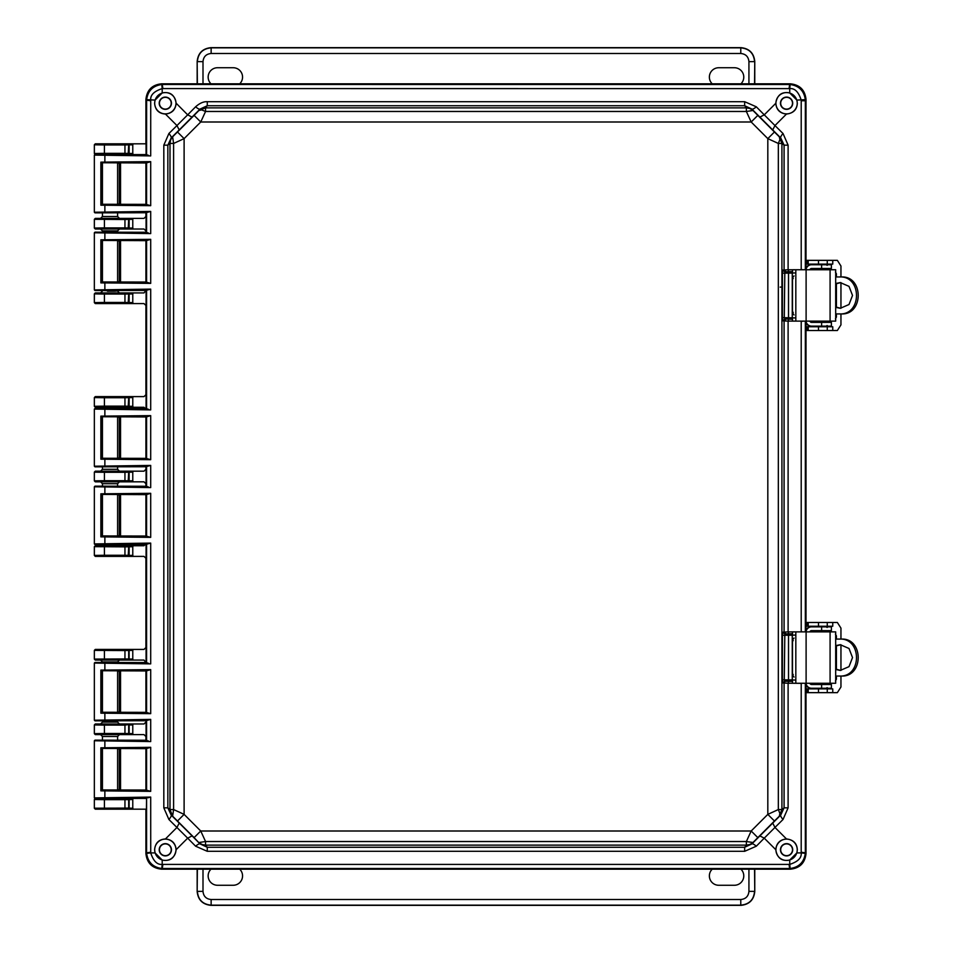 <?xml version="1.0" encoding="UTF-8"?>
<svg xmlns="http://www.w3.org/2000/svg" width="953" height="953" viewBox="0 0 953 953"><rect width="100%" height="100%" fill="white"/><g stroke="black" fill="none" stroke-linecap="round" stroke-linejoin="round"><path stroke-width="1.43" d="M145.916 154.6L118.72 154.624M110.691 154.303L109.5 154.303M119.47 154.469L95.288 154.469L94.347 153.528L94.347 144.761L95.288 143.82L132.777 143.82L132.777 154.469L128.167 154.41L129.131 153.469L132.884 153.481M809.836 269.747A1.882 1.882 -90 0 1 811.611 268.496L831.397 268.496L831.397 264.743L811.611 264.743A5.635 5.635 -90 0 0 806.012 269.747L806.012 99.457C805.011 90.011 799.793 84.793 790.359 83.804L161.569 83.804C152.123 84.793 146.905 90.011 145.916 99.457L145.916 143.82L95.324 143.855L94.383 144.796L104.413 144.951L104.413 144.01M132.884 808.192L129.131 808.18L129.131 799.531L128.167 798.59L132.777 798.531L132.777 809.18L95.288 809.18L94.347 808.239L94.347 799.472L95.288 798.531L145.916 798.4M110.608 798.697L113.395 798.685M128.167 809.121L128.691 808.096L94.383 808.204L95.324 809.145L145.916 809.18L145.916 853.543C146.905 862.989 152.123 868.207 161.569 869.196L790.359 869.196C799.793 868.207 805.011 862.989 806.012 853.543L806.012 683.253A5.635 5.635 90 0 0 811.611 688.257L831.397 688.257L831.397 684.504L811.611 684.504A1.882 1.882 -90 0 1 809.836 683.253M124.95 144.01L124.95 144.951L129.131 144.82L129.131 153.469L124.95 153.338L124.95 154.279L95.288 154.469L94.347 153.528M806.012 631.875L806.012 321.125L806.012 631.875M145.916 162.951L145.916 204.383M145.916 212.733L145.916 216.498L143.986 218.38L132.777 218.38L132.777 229.03L143.986 229.03L145.916 230.9L145.916 232.294M145.916 240.644L145.916 282.076M145.916 290.415L143.986 292.928L132.777 292.928L132.777 303.578L143.986 303.578L145.916 305.448L145.916 394.745L143.986 396.615L132.777 396.615L132.777 407.265L143.986 407.265L145.916 409.147M145.916 416.938L145.916 458.369M145.916 466.72L145.916 469.305L143.986 471.175L132.777 471.175L132.777 481.825L143.986 481.825L145.916 483.695L145.916 486.28M145.916 494.631L145.916 536.062M145.916 543.853L143.986 545.735L132.777 545.735L132.777 556.385L143.986 556.385L145.916 558.255L145.916 647.552L143.986 649.422L132.777 649.422L132.777 660.072L143.986 660.072L145.916 662.585M145.916 670.924L145.916 712.356M145.916 720.706L145.916 722.1L143.986 723.97L132.777 723.97L132.777 734.62L143.986 734.62L145.916 736.502L145.916 740.267M145.916 748.617L145.916 790.049M119.196 724.018L95.288 723.97L94.347 724.911L94.347 733.679L95.288 734.62L100.553 734.62L102.436 736.502L117.6 736.502L119.47 734.62L132.777 734.62L128.167 734.56L129.131 733.631L129.131 724.971L132.884 724.971M103.817 734.501L118.815 734.56M110.608 724.137L113.395 724.125M100.553 723.97L102.436 722.088L117.6 722.088L119.47 723.97L132.777 723.97L124.95 725.102L124.95 733.488L132.884 733.631M95.288 649.422L124.95 649.612L124.95 650.554L129.131 650.422L128.167 649.481L132.777 649.422L95.288 649.422L94.347 650.363L94.347 659.131L95.288 660.072L100.553 660.072L102.436 661.954L117.6 661.954L119.47 660.072L132.777 660.072L128.167 660L129.131 659.071L129.131 650.422L132.884 650.411M103.817 659.941L118.815 660.012M132.884 555.385L129.131 555.385L128.167 556.314L132.777 556.385L95.288 556.385L94.347 555.444L94.347 546.665L95.288 545.735L119.47 545.735L100.553 545.735L102.436 543.853M132.884 546.724L124.95 546.867L124.95 555.254L129.131 555.385L129.131 546.724L128.167 545.795L132.777 545.735L119.47 545.735L117.6 543.853M132.884 480.836L129.131 480.824L128.167 481.765L132.777 481.825L119.47 481.825L117.6 483.707L102.436 483.707L100.553 481.825L95.288 481.825L94.347 480.884L94.347 472.116L95.288 471.175L119.47 471.175L100.553 471.175L102.436 469.293L117.6 469.293L119.47 471.175L132.777 471.175L95.324 471.211L94.383 472.152L104.413 472.307L104.413 471.366M110.691 481.658L109.5 481.658M132.884 406.276L129.131 406.276L128.167 407.205L132.777 407.265L119.47 407.265L117.6 409.147M110.691 407.11L109.5 407.11M102.436 409.147L100.553 407.265L95.288 407.265L94.347 406.335L94.347 397.556L95.288 396.615L132.777 396.615L95.324 396.651L94.383 397.592L104.413 397.746L104.413 396.805M132.884 302.589L129.131 302.577L128.167 303.519L132.777 303.578L95.288 303.578L94.347 302.637L94.347 293.869L95.288 292.928L119.47 292.928L100.553 292.928L102.436 291.07M132.884 293.929L124.95 294.06L124.95 302.446L129.131 302.577L129.131 293.929L128.167 293L132.777 292.928L119.47 292.928L117.6 291.046L102.436 290.498M132.884 228.029L129.131 228.029L128.167 228.958L132.777 229.03L119.47 229.03L117.6 230.912L102.436 230.888M110.691 228.863L109.5 228.863M102.436 232.21L102.436 230.912L100.553 229.03L95.288 229.03L94.347 228.089L94.347 219.321L95.288 218.38L119.47 218.38L100.553 218.38L102.436 216.498L117.6 216.498L119.47 218.38L132.777 218.38L95.288 218.38M104.413 798.721L104.413 799.662L94.383 799.507L95.324 798.566L124.95 798.721L124.95 799.662L132.884 799.519M102.436 163.034L102.436 204.299M102.436 212.817L102.436 216.51M104.413 154.279L104.413 153.338L94.383 153.493L94.347 144.761M132.884 659.071L124.95 658.94L124.95 659.881L128.167 660M128.167 471.235L129.131 472.176L124.95 472.307L124.95 480.693L129.131 480.824L129.131 472.176L132.884 472.164M128.167 396.686L129.131 397.615L124.95 397.746L124.95 406.133L129.131 406.276L129.131 397.615L132.884 397.615M128.167 218.44L129.131 219.369L124.95 219.512L124.95 227.898L129.131 228.029L129.131 219.369L132.884 219.369M128.167 143.879L129.131 144.82L132.884 144.82M119.47 734.62L100.553 734.62M95.288 734.62L128.167 734.56M102.436 736.49L102.436 740.183M102.436 722.112L102.436 720.79M117.6 722.1L117.6 720.682M94.347 724.911L95.324 724.006L124.95 724.161L124.95 725.102L104.413 725.102L104.413 733.488L94.383 733.643L95.324 734.584M119.47 660.072L100.553 660.072M95.288 660.072L124.95 659.881M104.413 556.195L104.413 555.254L124.95 555.254L124.95 556.195L95.288 556.385L94.383 555.408L104.413 555.254L104.413 545.926L95.288 545.735M100.553 481.825L119.47 481.825M104.413 481.634L104.413 480.693L124.95 480.693L124.95 481.634L95.288 481.825L94.383 480.848L104.413 480.693L104.413 472.307L124.95 472.307L124.95 471.366M100.553 407.265L119.47 407.265M104.413 407.074L104.413 406.133L124.95 406.133L124.95 407.074L95.288 407.265M104.413 303.388L104.413 302.446L124.95 302.446L124.95 303.388L95.288 303.578M128.167 293L95.288 292.928M115.468 291.165L107.451 291.201M117.6 230.912L117.6 232.318M100.553 229.03L119.47 229.03M104.413 228.839L104.413 227.898L124.95 227.898L124.95 228.839L95.288 229.03L94.383 228.053L104.413 227.898L104.413 218.571M102.436 748.701L102.436 789.966M102.436 671.007L102.436 712.284M94.347 733.679L94.383 724.947L104.413 725.102L104.413 724.161M95.324 649.458L94.383 650.399L124.95 650.554L124.95 658.94L94.383 659.095L95.324 660.036M94.347 546.665L124.95 546.867L124.95 545.926L104.413 545.926M102.436 483.707L102.436 486.197M102.436 494.714L102.436 535.979M102.436 417.021L102.436 458.286M102.436 466.803L102.436 469.293M124.95 396.805L124.95 397.746L104.413 397.746L104.413 406.133L94.383 406.3L95.324 407.229M94.347 293.869L104.413 294.06L104.413 302.446L94.383 302.601L95.324 303.542M102.436 240.716L102.436 281.993M94.347 219.321L124.95 219.512L124.95 218.571M792.491 679.989L792.491 683.253L835.686 683.253L835.686 631.875L792.491 631.875L792.491 635.139M792.491 639.415L792.491 675.713M806.012 631.863A5.635 5.635 -90 0 1 811.611 626.86L811.086 626.86A5.635 5.635 90 0 0 806.012 630.052M809.836 631.875A1.882 1.882 -90 0 1 811.611 630.624L831.397 630.624L831.397 626.86L811.611 626.86M806.012 685.076A5.635 5.635 90 0 0 811.086 688.257L811.611 688.257M835.686 676.046L841.225 676.046C863.883 677.333 863.823 637.771 841.225 639.082L835.686 639.082M839.474 639.082C862.131 637.76 862.191 677.345 839.474 676.046M835.686 669.494L840.32 670.412L849.004 666.647L852.518 657.57L849.004 648.481L840.32 644.716L835.686 645.622M835.686 669.089L840.582 670.388M840.772 644.728L835.686 646.039M840.951 639.082L840.951 628.122L837.353 622.476L806.869 622.476L806.869 626.24L832.755 626.24L832.755 622.476L834.602 622.476M834.602 692.652L832.755 692.652L832.755 688.888L806.869 688.888L806.869 692.652L837.353 692.652L840.951 687.006L840.951 676.046M835.412 634.067L836.412 635.949L835.686 635.949M835.686 679.179L836.412 679.179L836.412 676.046M836.412 669.423L836.412 645.705M836.412 639.082L836.412 635.949M836.412 679.179L835.412 681.061M831.028 684.504L827.264 684.504M827.264 684.194L826.62 683.253M826.62 631.875L826.68 630.934L831.028 630.624M840.951 644.74L840.951 670.388M825.429 688.888L827.156 687.637M824.309 688.888A1.882 1.882 90 0 0 825.715 688.257M825.715 626.86A1.882 1.882 90 0 0 824.309 626.24M827.156 627.491L825.429 626.24M830.444 630.934L830.373 631.875M830.373 683.253L830.444 684.194M832.755 626.24L832.755 622.476M830.885 688.257A5.635 5.635 -90 0 1 830.694 688.888M830.694 626.24A5.635 5.635 -90 0 1 830.885 626.86M806.869 692.652L806.869 688.888M806.869 622.476L806.869 626.24M792.491 317.861L792.491 321.125L835.686 321.125L835.686 269.747L792.491 269.747L792.491 273.011M792.491 277.287L792.491 313.585M811.611 264.743L811.086 264.743A5.635 5.635 90 0 0 806.012 267.924M806.012 321.137A5.635 5.635 90 0 0 811.611 326.14L831.397 326.14L831.397 322.376L811.611 322.376A1.882 1.882 -90 0 1 809.836 321.125M806.012 322.948A5.635 5.635 90 0 0 811.086 326.14L811.611 326.14M835.686 313.918L841.225 313.918C863.883 315.205 863.823 275.643 841.225 276.954L835.686 276.954M839.474 276.954C862.131 275.631 862.191 315.217 839.474 313.918M835.686 307.378L840.32 308.284L849.004 304.519L852.518 295.442L849.004 286.365L840.32 282.588L835.686 283.506M835.686 306.961L840.582 308.26M840.772 282.6L835.686 283.911M840.951 276.954L840.951 265.994L837.353 260.348L806.869 260.348L806.869 264.112L832.755 264.112L832.755 260.348L834.602 260.348M834.602 330.524L832.755 330.524L832.755 326.76L806.869 326.76L806.869 330.524L837.353 330.524L840.951 324.878L840.951 313.918M835.412 271.939L836.412 273.821L835.686 273.821M835.686 317.051L836.412 317.051L836.412 313.918M836.412 307.295L836.412 283.577M836.412 276.954L836.412 273.821M836.412 317.051L835.412 318.933M831.028 322.376L827.264 322.376M827.264 322.066L826.62 321.125M826.62 269.747L826.68 268.806L831.028 268.496M840.951 282.612L840.951 308.26M825.429 326.76L827.156 325.509M824.309 326.76A1.882 1.882 90 0 0 825.715 326.14M825.715 264.743A1.882 1.882 90 0 0 824.309 264.112M827.156 265.363L825.429 264.112M830.444 268.806L830.373 269.747M830.373 321.125L830.444 322.066M832.755 264.112L832.755 260.348M830.885 326.14A5.635 5.635 -90 0 1 830.694 326.76M830.694 264.112A5.635 5.635 -90 0 1 830.885 264.743M806.869 330.524L806.869 326.76M806.869 260.348L806.869 264.112M793.253 278.562L792.431 278.55L792.801 277.668M767.82 138.626L767.82 814.374L751.178 831.004L200.738 831.004L184.108 814.374L184.108 138.626L200.738 121.996L751.178 121.996L767.82 138.626L774.432 131.99L757.826 115.373L751.178 121.996L746.366 111.477L205.562 111.477L200.738 121.996L194.102 115.373L177.484 131.99L184.108 138.626L173.601 143.45L173.601 809.55L184.108 814.374L177.484 821.01L194.102 837.627L200.738 831.004L205.562 841.523L746.366 841.523L751.178 831.004L757.826 837.627L774.432 821.01L767.82 814.374L778.327 809.55L778.327 143.45L767.82 138.626M774.432 821.01L779.316 816.197L779.899 813.457L778.327 809.55L781.925 809.55L781.925 143.45L778.327 143.45L779.899 139.543L779.316 136.803L774.432 131.99M757.826 115.373L753.001 110.5L746.366 111.477L746.354 107.88L205.562 107.88L205.562 111.477L201.655 109.905L198.927 110.5L194.102 115.373M744.662 101.697L207.266 101.697L207.266 105.735L200.047 109.071L198.927 110.5L205.562 107.88L207.266 105.735L744.662 105.735L744.662 101.697L756.313 106.796A6.266 1.572 135.4 0 1 751.881 109.071L744.662 105.735L746.354 107.88L749.963 108.523L753.001 110.5L751.881 109.071L780.733 137.935L779.316 136.803L781.925 143.45L784.081 145.154L780.733 137.935A6.266 1.572 -45.4 0 1 783.021 133.503L788.107 145.154L788.107 269.782L782.961 270.033L782.425 273.166L782.425 317.706L782.961 320.839L784.819 318.969L792.491 319.255M177.484 131.99L172.612 136.803L173.601 143.45L170.003 143.45L170.003 809.55L173.601 809.55L172.612 816.197L177.484 821.01M194.102 837.627L200.047 843.929L192.101 835.876L187.67 838.152L168.907 819.497L163.821 807.846L167.847 807.846L171.195 815.065L172.612 816.197L170.003 809.55L167.847 807.846L167.847 145.154L163.821 145.154L168.907 133.503A6.266 1.572 45.4 0 1 171.195 137.935L167.847 145.154L170.003 143.45L170.635 139.853L172.612 136.803L171.195 137.935L200.047 109.071A6.266 1.572 -135.4 0 1 195.615 106.796C199.677 103.174 203.561 101.483 207.266 101.697M207.266 851.303L744.662 851.303L744.662 847.265L751.881 843.929L753.001 842.5L749.963 844.477L746.354 845.12L744.662 847.265L207.266 847.265L207.266 851.303L195.615 846.204A6.266 1.572 -44.6 0 1 200.047 843.929L207.266 847.265L205.562 845.12L201.965 844.477L198.927 842.5L205.562 841.523L205.562 845.12L746.354 845.12L746.366 841.523L753.001 842.5L757.826 837.627M192.101 835.876L171.195 815.065A6.266 1.572 134.6 0 1 168.907 819.497M782.961 320.839L788.107 321.101L788.107 631.899L782.961 632.161L782.425 635.294L782.425 679.834L782.961 682.967L788.107 683.218L788.107 807.846L783.021 819.497A6.266 1.572 -134.6 0 1 780.733 815.065L784.081 807.846L781.925 809.55L779.316 816.197L780.733 815.065L751.881 843.929A6.266 1.572 44.6 0 1 756.313 846.204L744.662 851.303M759.827 117.124L764.258 114.848L774.968 125.558L772.68 129.989M179.247 129.989L176.96 125.558L187.67 114.848L192.101 117.124M783.021 133.503L774.968 125.558L786.475 114.05C793.372 113.252 796.982 109.643 797.327 103.222L796.863 100.089L805.297 99.66C804.058 90.809 799.007 85.758 790.144 84.507L162.868 84.472L161.772 84.507L162.201 88.617C154.029 91.262 150.217 95.086 150.729 100.089L150.705 155.911L94.347 155.101L94.347 212.233L150.705 211.423L150.705 233.592L94.347 232.782L94.347 289.926L150.705 289.116L150.705 409.897L94.347 409.087L94.347 466.22L150.705 465.421L150.705 487.579L94.347 486.78L94.347 543.913L150.705 543.103L150.705 663.884L94.347 663.074L94.347 720.218L150.705 719.408L150.705 741.577L94.347 740.767L94.347 797.899L150.705 797.089L146.583 797.852L146.583 852.244L146.631 853.34L150.729 852.911C153.373 861.083 157.197 864.907 162.201 864.383L162.201 860.047L155.065 852.911L154.6 849.778C155.244 843.012 158.865 839.402 165.441 838.95L176.96 827.442L179.247 823.011M772.68 823.011L774.968 827.442L764.258 838.152L759.827 835.876M782.425 317.706L784.283 317.706L784.819 318.969L791.014 319.029L792.3 317.825L792.3 312.513L794.016 314.931M782.961 270.033L784.819 271.915L784.283 317.706L792.265 317.778L792.265 273.094L782.425 273.166M792.491 271.617L785.927 271.748L784.081 269.866L784.081 145.154L788.107 145.154M788.107 807.846L784.081 807.846L784.081 683.134A1.882 1.846 -81.6 0 1 785.927 681.252L788.75 681.347L788.107 683.218L801.211 683.349L801.199 852.911L796.863 852.911L797.327 849.778C796.982 843.357 793.372 839.748 786.475 838.95L774.968 827.442L783.021 819.497M782.961 682.967L784.819 681.085L785.927 681.252M782.425 679.834L784.283 679.834L784.819 681.085L791.014 681.157L792.3 679.954L792.3 674.641L794.016 677.059M782.961 632.161L784.819 634.031L784.283 679.834L792.265 679.906L792.265 635.222L782.425 635.294M786.475 114.05C779.995 113.383 776.421 109.821 775.766 103.329L764.258 114.848L756.313 106.796M805.333 269.747L805.333 100.756L801.211 100.756L801.199 100.089C798.554 91.917 794.731 88.093 789.727 88.617L789.727 92.953C781.877 91.44 777.231 94.859 775.766 103.222L775.766 103.329M195.615 106.796L187.67 114.848L176.162 103.222C174.697 94.859 170.039 91.44 162.201 92.953L162.201 88.617L162.868 88.593L789.727 88.617L790.144 84.507M176.162 103.329C175.507 109.821 171.933 113.383 165.441 114.05C158.865 113.598 155.244 109.988 154.6 103.222L155.065 100.089L162.201 92.953M165.441 838.95C171.933 839.617 175.507 843.179 176.162 849.671L187.67 838.152L195.615 846.204M796.863 852.911L789.727 860.047C781.877 861.56 777.231 858.141 775.766 849.778L775.766 849.671C776.421 843.179 779.995 839.617 786.475 838.95M162.201 860.047C170.039 861.56 174.697 858.141 176.162 849.778L176.162 849.671M792.491 319.16L791.05 319.076A1.251 1.251 -33.7 0 0 792.3 317.825L794.802 317.921M792.491 271.724L788.512 271.915L788.512 318.969M792.491 681.276L791.05 681.204A1.251 1.251 -33.7 0 0 792.3 679.954L794.802 680.049M792.491 633.84L788.512 634.031L788.512 681.085M775.933 103.222A10.65 10.65 0 0 0 791.919 112.442A10.65 10.65 0 0 0 791.919 94.002A10.65 10.65 0 0 0 775.933 103.222M789.727 92.953L796.863 100.089M154.684 103.222A10.65 10.65 0 0 0 170.658 112.442A10.65 10.65 0 0 0 170.658 94.002A10.65 10.65 0 0 0 154.684 103.222M801.211 100.756L801.211 269.651L803.546 269.747M154.684 849.778A10.65 10.65 0 0 0 170.658 858.998A10.65 10.65 0 0 0 170.658 840.558A10.65 10.65 0 0 0 154.684 849.778M100.863 790.859L100.863 747.807L150.705 747.319L150.705 791.347L100.863 790.859L102.185 789.93L146.071 790.025L148.382 790.704L101.745 790.251M150.705 791.347L148.382 790.704M150.705 747.319L145.916 748.748L146.071 790.025M150.705 741.577L94.978 740.136L146.119 740.255M150.705 719.408L146.071 720.682L146.071 740.302L148.382 740.922M100.863 713.178L100.863 670.114L150.705 669.625L150.705 713.666L100.863 713.178L102.185 712.248L146.071 712.344L148.382 713.011L101.745 712.558M150.705 713.666L148.382 713.011M150.705 669.625L145.916 671.067L146.071 712.344M150.705 663.884L94.978 662.454L146.119 662.561M150.705 543.103L146.071 544.377L146.071 662.609L148.382 663.24M100.863 536.873L100.863 493.809L150.705 493.32L150.705 537.361L100.863 536.873L102.185 535.943L146.071 536.039L148.382 536.718L101.745 536.253M150.705 537.361L148.382 536.718M150.705 493.32L145.916 494.762L146.071 536.039M150.705 487.579L94.978 486.149L146.119 486.256M150.705 465.421L146.071 466.696L146.071 486.304L148.382 486.935M100.863 459.191L100.863 416.127L150.705 415.639L150.705 459.68L100.863 459.191L102.185 458.262L146.071 458.357L148.382 459.024L101.745 458.572M150.705 459.68L148.382 459.024M150.705 415.639L145.916 417.069L146.071 458.357M150.705 409.897L94.978 408.456L146.119 408.575M150.705 289.116L146.071 290.391L146.071 408.623L148.382 409.242M100.863 282.886L100.863 239.822L150.705 239.334L150.705 283.375L100.863 282.886L102.185 281.957L146.071 282.052L148.382 282.719L101.745 282.267M150.705 283.375L148.382 282.719M150.705 239.334L145.916 240.775L146.071 282.052M150.705 233.592L94.978 232.163L146.119 232.27M150.705 211.423L146.071 212.698L146.071 232.318L148.382 232.949M100.863 205.193L100.863 162.141L150.705 161.653L150.705 205.681L100.863 205.193L102.185 204.264L146.071 204.359L148.382 205.038L101.745 204.585M150.705 205.681L148.382 205.038M150.705 161.653L145.916 163.082L146.071 204.359M150.705 155.911L102.15 154.469M806.012 269.747L806.012 100.089C805.094 90.142 799.662 84.722 789.727 83.804L162.201 83.804C152.266 84.722 146.833 90.142 145.916 100.089L146.071 154.624L148.382 155.256M146.631 853.34C147.87 862.203 152.921 867.254 161.772 868.493L789.048 868.528L790.144 868.493L789.727 864.383C797.887 861.738 801.711 857.914 801.199 852.911L805.297 853.34L805.333 852.244L805.333 683.253M775.933 849.778A10.65 10.65 0 0 0 791.919 858.998A10.65 10.65 0 0 0 791.919 840.558A10.65 10.65 0 0 0 775.933 849.778M803.546 683.253L801.223 683.253M803.546 321.125L802.807 321.125M802.795 321.244L801.211 321.221L801.211 631.779L803.546 631.875M791.05 271.796L792.3 273.046L794.802 272.951M791.05 633.924L792.3 635.174L794.802 635.079M780.459 103.222A6.123 6.123 0 0 0 789.656 108.523A6.123 6.123 0 0 0 789.656 97.921A6.123 6.123 0 0 0 780.459 103.222M161.772 84.507C152.921 85.746 147.87 90.797 146.631 99.66L155.065 100.089M159.211 103.222A6.123 6.123 0 0 0 168.395 108.523A6.123 6.123 0 0 0 168.395 97.921A6.123 6.123 0 0 0 159.211 103.222M806.012 100.089L805.333 100.756L805.297 99.66M146.583 797.852L145.916 852.911C146.833 862.858 152.266 868.278 162.201 869.196L789.727 869.196C799.662 868.278 805.094 862.858 806.012 852.911L806.012 683.253M159.211 849.778A6.123 6.123 0 0 0 168.395 855.079A6.123 6.123 0 0 0 168.395 844.477A6.123 6.123 0 0 0 159.211 849.778M161.772 868.493L162.201 864.383L162.868 864.407L162.201 869.196M102.15 798.531L94.978 798.531L104.866 798.161L104.866 790.287M114.956 798.376L146.119 798.423M94.347 740.767L94.978 740.136M100.863 747.807L101.745 748.415L148.382 747.962M146.071 748.641L101.745 748.415M94.347 797.899L94.978 798.531M94.347 720.218L94.978 720.837L146.119 720.73M94.978 720.837L104.866 720.468L104.866 712.594M94.347 663.074L94.978 662.454M100.863 670.114L101.745 670.733L148.382 670.281M146.071 670.948L101.745 670.733M94.347 543.913L94.978 544.544L146.119 544.425M94.978 544.544L104.866 544.175L104.866 536.301M94.347 486.78L94.978 486.149M100.863 493.809L101.745 494.428L148.382 493.976M146.071 494.643L101.745 494.428M94.347 466.22L94.978 466.851L146.119 466.744M94.978 466.851L104.866 466.482L104.866 458.607M94.347 409.087L94.978 408.456M100.863 416.127L101.745 416.747L148.382 416.282M146.071 416.961L101.745 416.747M94.347 289.926L94.978 290.546L146.119 290.439M94.978 290.546L104.866 290.177L104.866 282.314M94.347 232.782L94.978 232.163M100.863 239.822L101.745 240.442L148.382 239.989M146.071 240.656L101.745 240.442M94.347 212.233L94.978 212.864L146.119 212.745M94.978 212.864L104.866 212.495L104.866 204.621M94.347 155.101L94.978 154.469M100.863 162.141L101.745 162.749L148.382 162.296M146.071 162.975L101.745 162.749M114.956 154.624L146.119 154.577M146.631 99.66L146.583 155.148M790.144 868.493C799.007 867.242 804.058 862.191 805.297 853.34M780.459 849.778A6.123 6.123 0 0 0 789.656 855.079A6.123 6.123 0 0 0 789.656 844.477A6.123 6.123 0 0 0 780.459 849.778M780.698 103.222A5.885 5.885 0 0 0 789.537 108.32A5.885 5.885 0 0 0 789.537 98.123A5.885 5.885 0 0 0 780.698 103.222M159.449 103.222A5.885 5.885 0 0 0 168.276 108.32A5.885 5.885 0 0 0 168.276 98.123A5.885 5.885 0 0 0 159.449 103.222M159.449 849.778A5.885 5.885 0 0 0 168.276 854.877A5.885 5.885 0 0 0 168.276 844.68A5.885 5.885 0 0 0 159.449 849.778M117.6 789.763L120.554 789.727L120.554 748.939L117.6 748.903M102.436 748.796L102.436 789.87M117.6 712.07L120.554 712.034L120.554 671.257L117.6 671.222M102.436 671.115L102.436 712.177M117.6 535.765L120.554 535.729L120.554 494.952L117.6 494.917M102.436 494.81L102.436 535.872M117.6 458.083L120.554 458.048L120.554 417.271L117.6 417.235M102.436 417.128L102.436 458.19M117.6 281.778L120.554 281.743L120.554 240.966L117.6 240.93M102.436 240.823L102.436 281.885M117.6 204.097L120.554 204.061L120.554 163.273L117.6 163.237M102.436 163.13L102.436 204.204M780.698 849.778A5.885 5.885 0 0 0 789.537 854.877A5.885 5.885 0 0 0 789.537 844.68A5.885 5.885 0 0 0 780.698 849.778M792.491 313.096L792.431 312.322L792.801 313.203M794.016 275.941L792.491 277.776M794.016 638.069L792.491 639.904M792.491 640.321L793.253 640.678M793.253 674.438L792.431 674.438L792.801 675.332M792.491 675.224L792.3 635.174L791.014 633.971M793.253 312.322L792.431 312.322L792.3 273.046L791.014 271.843M197.366 83.804L197.164 61.433L197.164 83.804M754.764 83.804L754.764 61.433L754.562 83.804M239.727 83.804A9.363 9.363 0 0 0 233.187 67.734L217.522 67.734A9.363 9.363 0 0 0 210.982 83.804M740.946 83.804A9.363 9.363 0 0 0 734.406 67.734L718.741 67.734A9.363 9.363 0 0 0 712.201 83.804M197.164 61.433C198.033 53.118 202.632 48.52 210.947 47.65L740.981 47.65C749.296 48.52 753.883 53.118 754.764 61.433M203.001 83.804L203.001 61.635L197.366 61.635C198.141 53.225 202.739 48.627 211.137 47.853L210.947 47.65M740.981 47.65L740.779 47.853C749.189 48.627 753.787 53.225 754.562 61.635L748.927 61.635L748.927 83.804M754.562 869.196L754.764 891.567L754.764 869.196M197.164 869.196L197.164 891.567L197.366 869.196M712.201 869.196A9.363 9.363 0 0 0 718.741 885.266L734.406 885.266A9.363 9.363 0 0 0 740.946 869.196M210.982 869.196A9.363 9.363 0 0 0 217.522 885.266L233.187 885.266A9.363 9.363 0 0 0 239.727 869.196M754.764 891.567C753.883 899.882 749.296 904.48 740.981 905.35L210.947 905.35C202.632 904.48 198.033 899.882 197.164 891.567M748.927 869.196L748.927 891.365L754.562 891.365C753.787 899.775 749.189 904.373 740.779 905.147L740.981 905.35M210.947 905.35L211.137 905.147C202.739 904.373 198.141 899.775 197.366 891.365L203.001 891.365L203.001 869.196M128.167 154.41L128.691 144.904L127.762 143.963M124.95 154.279L127.762 154.326M127.762 809.037L128.691 808.096L128.691 799.615L127.762 798.674L124.95 798.721M124.95 153.338L104.413 153.338L104.413 144.951L124.95 144.951L124.95 153.338M127.762 734.477L128.691 733.536L128.691 725.054L127.762 724.125L124.95 724.161M127.762 659.917L128.691 658.988L128.691 650.506L127.762 649.565L124.95 649.612M128.167 556.314L128.691 546.819L127.762 545.878L124.95 545.926M124.95 556.195L127.762 556.23M128.167 481.765L128.691 472.259L127.762 471.318M124.95 481.634L127.762 481.682M128.167 407.205L128.691 397.711L127.762 396.77M124.95 407.074L127.762 407.122M128.167 303.519L128.691 294.012L127.762 293.083M124.95 303.388L127.762 303.435M128.167 228.958L128.691 219.464L127.762 218.523M124.95 228.839L127.762 228.875M104.413 808.99L104.413 799.662L124.95 799.662L124.95 808.99M94.347 808.239L94.347 799.472M124.95 734.429L124.95 733.488L104.413 733.488L104.413 734.429M104.413 649.612L104.413 659.881M94.347 659.131L94.347 650.363M94.347 555.444L94.383 546.7L95.324 545.771M94.347 480.884L94.347 472.116M94.347 406.335L94.347 397.556M94.347 302.637L94.383 293.905L95.324 292.964M124.95 293.119L124.95 294.06L104.413 294.06L104.413 293.119M94.347 228.089L94.383 219.357L95.324 218.416M780.173 287.115L782.425 287.02M795.826 683.253L795.826 631.875M806.107 683.253L806.107 631.875M830.087 683.253L830.087 631.875M821.629 684.504L821.629 688.257M821.629 626.86L821.629 630.624M826.037 684.504L826.037 683.253L826.025 684.504M826.037 631.875L826.037 630.624L826.025 631.875M808.215 692.652L808.215 688.888M818.496 692.652L818.496 688.888M827.264 692.652L827.264 688.888M827.264 622.476L827.264 626.24M818.496 622.476L818.496 626.24M808.215 622.476L808.215 626.24M827.156 688.257L827.156 688.888M827.156 626.24L827.156 626.86M795.826 321.125L795.826 269.747M806.107 321.125L806.107 269.747M830.087 321.125L830.087 269.747M821.629 322.376L821.629 326.14M821.629 264.743L821.629 268.496M826.037 322.376L826.037 321.125L826.025 322.376M826.037 269.747L826.037 268.496L826.025 269.747M808.215 330.524L808.215 326.76M818.496 330.524L818.496 326.76M827.264 330.524L827.264 326.76M827.264 260.348L827.264 264.112M818.496 260.348L818.496 264.112M808.215 260.348L808.215 264.112M827.156 326.14L827.156 326.76M827.156 264.112L827.156 264.743M785.927 319.124L784.081 321.006L784.081 631.994L785.927 633.876L784.819 634.031L788.512 634.031M168.907 133.503L176.96 125.558L165.441 114.05M775.766 849.671L764.258 838.152L756.313 846.204M785.927 271.748L788.512 271.915M801.223 269.747L788.107 269.782L788.75 271.653M104.866 154.839L104.866 162.713M104.866 232.532L104.866 240.406M104.866 408.825L104.866 416.699M104.866 486.518L104.866 494.393M104.866 662.823L104.866 670.686M104.866 740.505L104.866 748.379M150.705 797.089L150.729 852.911L155.065 852.911M163.821 807.846L163.821 145.154M789.727 860.047L789.727 864.383L789.048 864.407L162.868 864.407M788.75 681.347L792.491 681.383M792.491 633.745L785.927 633.876M801.223 631.875L788.107 631.899L788.75 633.781M788.75 319.219L788.107 321.101L801.223 321.125M789.048 88.593L789.727 83.804M162.201 83.804L162.868 88.593M145.916 852.911L150.705 852.244M104.866 798.161L148.382 797.744M146.583 748.081L146.583 790.597M146.583 720.17L146.583 740.815M104.866 720.468L148.382 720.051M146.583 670.388L146.583 712.904M146.583 543.865L146.583 663.121M104.866 544.175L148.382 543.758M146.583 494.083L146.583 536.599M146.583 466.172L146.583 486.828M104.866 466.482L148.382 466.065M146.583 416.401L146.583 458.917M146.583 289.879L146.583 409.135M104.866 290.177L148.382 289.76M146.583 240.096L146.583 282.612M146.583 212.185L146.583 232.83M104.866 212.495L148.382 212.078M146.583 162.403L146.583 204.919M150.705 100.756L145.916 100.089M789.727 869.196L789.048 864.407M801.211 852.244L806.012 852.911M805.333 631.875L805.333 321.125M101.864 790.24L101.864 748.427M101.864 712.546L101.864 670.745M101.864 536.253L101.864 494.44M101.864 458.56L101.864 416.747M101.864 282.255L101.864 240.454M101.864 204.573L101.864 162.76M119.304 748.903L119.304 789.763M119.304 671.222L119.304 712.07M119.304 494.917L119.304 535.765M119.304 417.235L119.304 458.083M119.304 240.93L119.304 281.778M119.304 163.237L119.304 204.097M203.001 61.635C203.477 56.68 206.193 53.964 211.137 53.487L740.779 53.487C745.722 53.964 748.439 56.68 748.927 61.635M211.137 53.487L211.137 47.853L740.779 47.853L740.779 53.487M748.927 891.365C748.439 896.32 745.722 899.036 740.779 899.513L211.137 899.513C206.193 899.036 203.477 896.32 203.001 891.365M740.779 899.513L740.779 905.147L211.137 905.147L211.137 899.513M117.6 162.927L117.6 204.407M117.6 212.698L117.6 216.498M117.6 483.695L117.6 486.304M117.6 736.502L117.6 740.302M117.6 748.593L117.6 790.073M117.6 661.954L117.6 662.609M117.6 670.9L117.6 712.391M117.6 494.607L117.6 536.086M117.6 416.914L117.6 458.393M117.6 466.696L117.6 469.293M117.6 291.058L117.6 290.391M117.6 240.609L117.6 282.1M832.755 688.888L832.755 692.652M832.755 326.76L832.755 330.524M120.554 789.727L120.554 748.939M120.554 712.034L120.554 671.257M120.554 535.741L120.554 494.952M120.554 458.048L120.554 417.259M120.554 281.743L120.554 240.966M120.554 204.061L120.554 163.273"/></g></svg>
